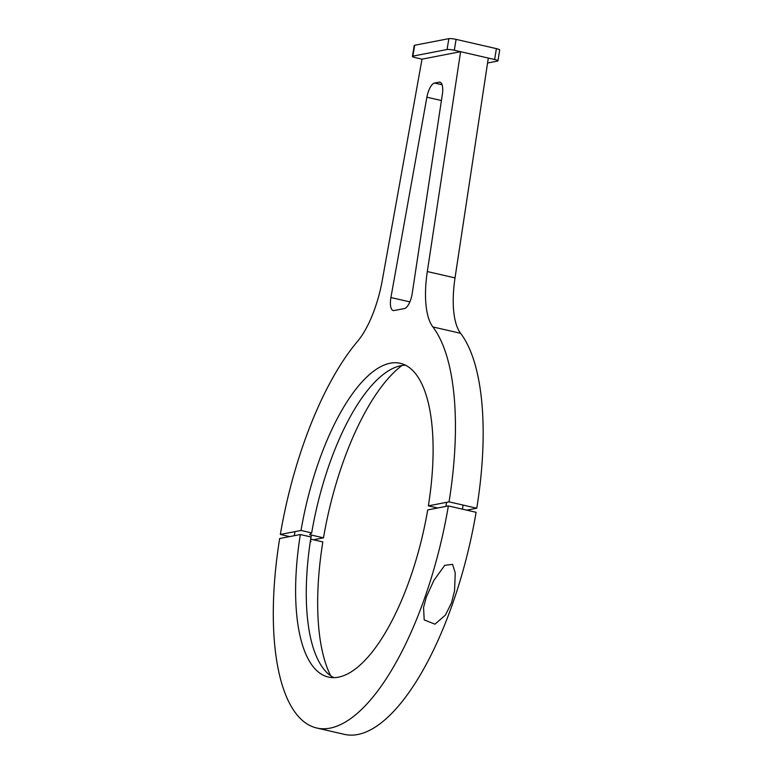 <?xml version="1.0" encoding="UTF-8"?>
<svg xmlns="http://www.w3.org/2000/svg" width="773" height="773" viewBox="0 0 773 773"><rect width="100%" height="100%" fill="white"/><g stroke="black" fill="none" stroke-linecap="round" stroke-linejoin="round"><path stroke-width="1.16" d="M405.554 365.194A160.948 60.11 -77.1 0 0 400.994 365.677A160.948 60.11 -77.1 0 0 311.674 532.906L309.644 534.655L323.501 537.834L313.5 539.767M289.682 536.597L280.348 534.452A213.203 79.629 -77.1 0 1 357.416 341.521A69.676 26.021 102.9 0 0 382.297 280.241L422.01 59.154L460.602 51.694L427.314 271.545L455.026 277.903A69.676 26.021 -77.1 0 0 460.592 333.298L432.87 326.94A69.676 26.021 102.9 0 1 427.314 271.545M401.941 365.513A174.186 65.058 -77.1 0 0 323.501 537.834M460.602 51.694L488.314 58.062L455.026 277.903M466.757 510.151L476.767 508.219A213.203 79.629 -77.1 0 0 460.592 333.298M476.767 508.219L449.045 501.851A213.203 79.629 -77.1 0 0 432.87 326.94M449.045 501.851L428.368 505.851A160.948 60.11 -77.1 0 0 400.385 363.329A160.948 60.11 -77.1 0 0 301.026 530.452L280.348 534.452M390.906 297.537A13.933 5.208 -77.1 0 0 393.215 310.543A13.933 5.208 -77.1 0 0 394.085 310.543L404.376 308.562A13.933 5.208 -77.1 0 0 412.222 293.411L442.378 94.209A13.933 5.208 -77.1 0 0 439.905 82.18A13.933 5.208 -77.1 0 0 439.035 82.18L434.561 83.04A13.933 5.208 -77.1 0 0 426.889 97.205L390.906 297.537L409.854 301.885M437.702 507.987L428.368 505.851M301.026 530.452L311.674 532.906M487.57 63L497.445 61.096A5.575 0.841 -170.6 0 0 497.909 60.845A5.575 0.841 -170.6 0 0 494.614 59.511L454.302 50.255A5.575 0.841 -170.6 0 0 447.055 49.52L412.869 56.129A5.575 0.841 -170.6 0 0 412.415 56.371A5.575 0.841 -170.6 0 0 415.71 57.714L422.01 59.154M497.909 60.845L499.706 49.974A5.575 0.841 -170.6 0 0 496.411 48.641L456.099 39.384A5.575 0.841 -170.6 0 0 448.852 38.65L414.676 45.259A5.575 0.841 -170.6 0 0 414.212 45.501L412.415 56.371M451.529 602.805L454.563 590.814L455.239 572.822L452.543 564.367L444.726 565.343L433.866 580.426L426.329 597.017L423.556 607.481L424.193 619.907L434.967 624.178L445.432 615.076L451.529 602.805M310.388 540.897A9.054 1.372 9.4 0 1 311.007 541.544M316.65 727.982A213.203 79.629 -77.1 0 0 448.369 505.929L476.091 512.296A213.203 79.629 -77.1 0 1 344.362 734.35L316.65 727.982A213.203 79.629 -77.1 0 1 279.671 538.53L300.349 534.53L311.007 536.984A160.948 60.11 -77.1 0 0 333.82 677.631M300.349 534.53A160.948 60.11 -77.1 0 0 328.341 677.051A160.948 60.11 -77.1 0 0 427.691 509.929L448.369 505.929M330.699 675.766A174.186 65.058 -77.1 0 1 322.834 541.912L310.669 539.119M440.697 82.556L439.035 82.18M442.088 84.769L434.561 83.04M441.422 100.538L426.889 97.205M412.869 56.129L414.676 45.259M494.614 59.511L496.411 48.641M454.302 50.255L456.099 39.384M447.055 49.52L448.852 38.65M445.934 506.402L446.61 502.324M462.428 509.156L463.104 505.078M294.32 535.699L294.996 531.621M310.707 539.129L311.384 535.051"/></g></svg>

